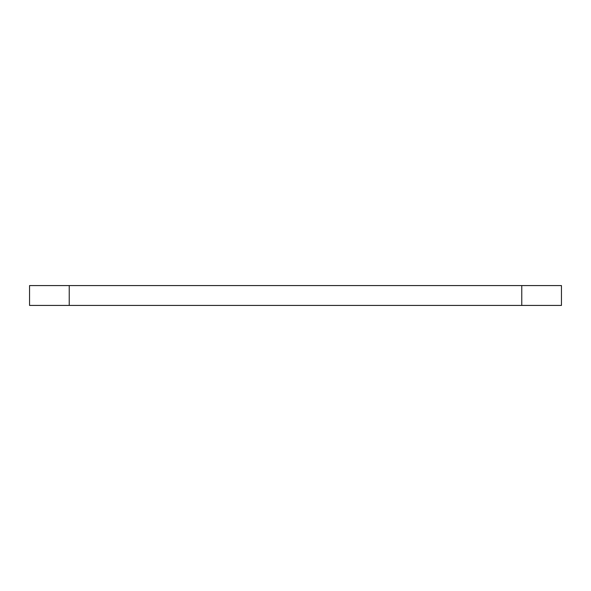 <?xml version="1.0" encoding="UTF-8"?>
<svg xmlns="http://www.w3.org/2000/svg" width="591" height="591" viewBox="0 0 591 591"><rect width="100%" height="100%" fill="white"/><g stroke="black" fill="none" stroke-linecap="round" stroke-linejoin="round"><path stroke-width="0.89" d="M29.55 285.579L69.228 285.579L69.228 305.421L29.55 305.421L29.55 285.579L29.55 305.421M521.772 305.421L521.772 285.579L561.45 285.579L561.45 305.421L69.228 305.421M521.772 285.579L69.228 285.579"/></g></svg>
